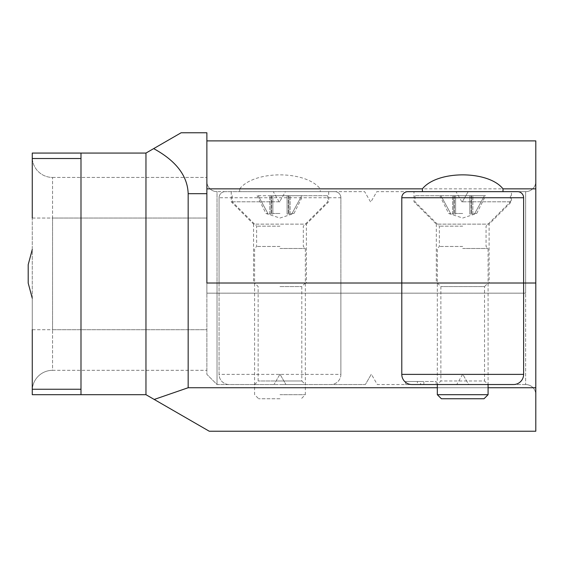 <?xml version="1.0" encoding="UTF-8"?>
<svg xmlns="http://www.w3.org/2000/svg" width="564" height="564" viewBox="0 0 564 564"><rect width="100%" height="100%" fill="white"/><g stroke="black" fill="none" stroke-linecap="round" stroke-linejoin="round"><path stroke-width="0.42" stroke-dasharray="2.82 2.11" d="M462.607 374.355L456.734 384.535L377.309 384.535L371.45 374.383M462.593 374.383L456.734 384.535L377.309 384.535L371.436 374.355M420.54 384.535L436.191 384.535L420.54 384.535L420.54 381.49L405.735 381.49L405.735 384.535L417.395 384.535L405.735 384.535L405.735 381.49L417.395 381.49L417.395 384.535M423.853 384.535L436.191 384.535L423.853 384.535L423.853 381.49L436.191 381.49L436.191 384.535L436.191 381.49L423.853 381.49M535.8 431.234L535.8 387.729L188.164 387.729L154.212 399.453L209.265 431.234M488.086 387.729L437.326 387.729M535.8 387.729L535.8 283.015L340.882 283.015L340.882 197.738A6.091 6.091 0 0 0 334.79 191.647L225.149 191.647L239.679 191.647L239.679 188.862L206.875 188.862L206.875 193.678L206.875 132.766L181.129 132.766L145.963 153.07L145.963 394.687L154.212 399.453M153.662 148.621C176.081 160.853 187.579 175.876 188.164 193.678L206.875 193.678L206.875 283.015L217.027 283.015L217.027 384.535L217.027 283.015L206.875 283.015L206.875 293.167L206.875 283.015L217.027 283.015L206.875 283.015L206.875 181.495L206.875 283.015L219.058 283.015L219.058 374.383A10.152 10.152 0 0 0 229.21 384.535L330.73 384.535L229.21 384.535A10.152 10.152 0 0 1 219.058 374.383L219.058 283.015L206.875 283.015L206.875 140.887M188.164 387.729L188.164 193.678M535.8 394.687A10.152 10.152 0 0 0 525.648 384.535L525.648 293.167L525.648 384.535A10.152 10.152 0 0 1 535.8 394.687L535.8 293.167L535.8 394.687A10.152 10.152 0 0 0 525.648 384.535L468.677 384.535L462.818 374.383M371.239 374.355L365.366 384.535L285.941 384.535L280.082 374.383M280.068 374.355L285.941 384.535L365.366 384.535L371.225 374.383M279.871 374.355L273.998 384.535L279.857 374.383M273.998 384.535L217.027 384.535L206.875 374.383L206.875 293.167L206.875 374.383L217.027 384.535L273.998 384.535M525.648 384.535L468.677 384.535L462.804 374.355M32.261 218.042L52.565 218.042L52.565 177.434A20.304 20.304 0 0 1 32.261 157.13A20.304 20.304 0 0 0 52.565 177.434L52.565 218.042L32.261 218.042L32.261 157.13L32.261 298.243L28.2 283.086L32.261 298.243L32.261 390.626L32.261 329.714L206.875 329.714L206.875 177.434L206.875 370.322L206.875 329.714L52.565 329.714L52.565 370.322L206.875 370.322L52.565 370.322A20.304 20.304 0 0 0 32.261 390.626A20.304 20.304 0 0 1 52.565 370.322L52.565 218.042L206.875 218.042L52.565 218.042L52.565 329.714L32.261 329.714M145.963 153.07L80.99 153.07L80.99 394.687L80.99 153.07L32.261 153.07L32.261 394.687L145.963 394.687M401.794 197.738L401.794 374.383A10.152 10.152 0 0 0 411.946 384.535L513.466 384.535A10.152 10.152 0 0 0 523.618 374.383L523.618 197.738A6.091 6.091 0 0 0 517.526 191.647M279.97 283.015L254.59 283.015L279.97 283.015M535.8 140.887L535.8 283.015L217.027 283.015L217.027 191.647A10.152 10.152 0 0 1 206.875 181.495A10.152 10.152 0 0 0 217.027 191.647L217.027 283.015L535.8 283.015L535.8 293.167L535.8 283.015L219.058 283.015L219.058 197.738L219.058 283.015L340.882 283.015L340.882 374.383L340.882 197.738A6.091 6.091 0 0 0 334.79 191.647L239.679 191.647M462.706 283.015L437.326 283.015L462.706 283.015M52.565 177.434L206.875 177.434L52.565 177.434A20.304 20.304 0 0 1 32.261 157.13M80.99 153.07L80.99 394.687M32.261 158.512L80.99 158.512M32.261 249.514L28.2 264.671L28.2 283.086L28.2 264.671L32.261 249.514L28.2 264.671L28.2 283.086L32.261 298.243M32.261 389.245L80.99 389.245M340.882 374.383A10.152 10.152 0 0 1 330.73 384.535A10.152 10.152 0 0 0 340.882 374.383L219.058 374.383M462.706 384.535L437.326 384.535L488.086 384.535L484.532 380.982L440.879 380.982L484.532 380.982L484.532 286.568L440.879 286.568L484.532 286.568L488.086 283.015M279.97 384.535L305.35 384.535L279.97 384.535M279.97 286.568L301.796 286.568L279.97 286.568M305.35 283.015L301.796 286.568L301.796 380.982L279.97 380.982L301.796 380.982L305.35 384.535M417.395 381.49L405.735 381.49L405.735 384.535L405.735 381.49L420.638 381.49L420.638 384.535M420.638 381.49L436.191 381.49L436.191 384.535L436.191 381.49L420.54 381.49M279.97 380.982L258.143 380.982L279.97 380.982M462.706 213.488L455.599 213.488L462.706 213.488M471.032 195.708L471.032 214.073L471.032 195.708L469.812 195.708L469.812 214.017L471.032 214.073L469.812 214.017L469.812 195.708L455.599 195.708L455.599 213.488L455.599 195.708L469.812 195.708L469.812 214.017L469.812 195.708L471.412 195.708M474.782 213.488L476.714 213.488L474.782 213.488L484.448 195.708L485.583 195.708L484.448 195.708L474.782 213.488L472.858 214.017L474.782 213.488M454.38 195.708L454.38 214.073L454.38 195.708L455.599 195.708L455.599 214.017L454.38 214.073L455.599 214.017L455.599 195.708L453.999 195.708M453.773 195.708L453.773 214.073L453.773 195.708L453.773 214.073L448.697 213.488L453.773 214.073L453.773 195.708L439.828 195.708L453.71 195.708M441.386 398.748L484.025 398.748M488.086 394.687L437.326 394.687M462.706 248.498L488.086 248.498L462.706 248.498M462.706 246.468L439.356 246.468L462.706 246.468M462.706 226.164L439.356 226.164L462.706 226.164M462.706 201.799L511.435 201.799L462.706 201.799M462.706 195.708L414.991 195.708L462.706 195.708M471.638 195.708L471.638 214.073L471.638 195.708L471.638 214.073L472.858 214.017L471.638 214.073L471.638 195.708L484.448 195.708L471.701 195.708M440.963 195.708L450.629 213.488L440.963 195.708M279.97 213.488L272.863 213.488L279.97 213.488M288.296 195.708L288.296 214.073L288.296 195.708L287.076 195.708L287.076 214.017L288.296 214.073L287.076 214.017L287.076 195.708L272.863 195.708L272.863 213.488L272.863 195.708L287.076 195.708L287.076 214.017L287.076 195.708L288.676 195.708M292.046 213.488L293.978 213.488L292.046 213.488L301.712 195.708L302.847 195.708L301.712 195.708L292.046 213.488L290.122 214.017L292.046 213.488M271.644 195.708L271.644 214.073L271.644 195.708L272.863 195.708L272.863 214.017L271.644 214.073L272.863 214.017L272.863 195.708L271.263 195.708M271.037 195.708L271.037 214.073L271.037 195.708L271.037 214.073L265.961 213.488L271.037 214.073L271.037 195.708L257.092 195.708L270.974 195.708M279.97 398.748L258.65 398.748L279.97 398.748M279.97 394.687L305.35 394.687L279.97 394.687M279.97 248.498L305.35 248.498L279.97 248.498M279.97 246.468L256.62 246.468L279.97 246.468M279.97 226.164L256.62 226.164L279.97 226.164M279.97 201.799L231.24 201.799L279.97 201.799M279.97 195.708L327.684 195.708L279.97 195.708M288.902 195.708L288.902 214.073L288.902 195.708L288.902 214.073L290.122 214.017L288.902 214.073L288.902 195.708L301.712 195.708L288.965 195.708M258.227 195.708L267.893 213.488L258.227 195.708M489.101 283.015L436.31 283.015L489.101 283.015L489.101 224.134L436.31 224.134L436.31 283.015M502.996 191.647L511.435 191.647L511.435 201.799L489.101 224.134L436.31 224.134L413.976 201.799L413.976 191.647L422.415 191.647M535.8 188.862L320.26 188.862L320.26 191.647M462.297 201.849L468.19 191.647L525.648 191.647L525.648 293.167L525.648 191.647L468.19 191.647L462.325 201.799M461.895 201.849L456.008 191.647L376.822 191.647L370.957 201.799M461.867 201.799L456.008 191.647L376.822 191.647L370.929 201.849M370.527 201.849L364.64 191.647L285.454 191.647L279.589 201.799M370.499 201.799L364.64 191.647L285.454 191.647L279.561 201.849M279.159 201.849L273.272 191.647L217.027 191.647A10.152 10.152 0 0 1 206.875 181.495M279.131 201.799L273.272 191.647L217.027 191.647M225.149 191.647A6.091 6.091 0 0 0 219.058 197.738A6.091 6.091 0 0 1 225.149 191.647A6.091 6.091 0 0 0 219.058 197.738L340.882 197.738M239.679 188.862C254.223 170.236 305.589 170.173 320.26 188.862M306.365 283.015L253.574 283.015L306.365 283.015L306.365 224.134L253.574 224.134L253.574 283.015M535.8 283.015L535.8 181.495L535.8 283.015M525.648 191.647A10.152 10.152 0 0 0 535.8 181.495A10.152 10.152 0 0 1 525.648 191.647A10.152 10.152 0 0 0 535.8 181.495M231.24 191.647L231.24 201.799L253.574 224.134L306.365 224.134L328.699 201.799L328.699 191.647M525.648 293.167L206.875 293.167L525.648 293.167M52.565 370.322A20.304 20.304 0 0 0 32.261 390.626M452.554 214.017L452.554 195.708L452.554 214.017M472.858 214.017L472.858 195.708L472.858 214.017M269.818 214.017L269.818 195.708L269.818 214.017M290.122 214.017L290.122 195.708L290.122 214.017M254.59 384.535L258.143 380.982L258.143 286.568L254.59 283.015M437.326 283.015L440.879 286.568L440.879 380.982L437.326 384.535L437.326 248.498L439.356 246.468L439.356 226.164L414.991 201.799L414.991 195.708M439.828 195.708L448.697 213.488L462.706 218.042L476.714 213.488L485.583 195.708M510.42 195.708L510.42 201.799L486.055 226.164L486.055 246.468L488.086 248.498L488.086 384.535M257.092 195.708L265.961 213.488L279.97 218.042L293.978 213.488L302.847 195.708M327.684 195.708L327.684 201.799L303.319 226.164L303.319 246.468L305.35 248.498L305.35 394.687L301.289 398.748M232.255 195.708L232.255 201.799L256.62 226.164L256.62 246.468L254.59 248.498L254.59 394.687L258.65 398.748"/><path stroke-width="0.85" d="M511.435 191.647L407.885 191.647A6.091 6.091 0 0 0 401.794 197.738A6.091 6.091 0 0 1 407.885 191.647L517.526 191.647L502.996 191.647L502.996 188.862L535.8 188.862L535.8 283.015L401.794 283.015L401.794 374.383L523.618 374.383L523.618 283.015L535.8 283.015L535.8 431.234L209.265 431.234L154.212 399.453L188.164 387.729L437.326 387.729M535.8 387.729L488.086 387.729M517.526 191.647A6.091 6.091 0 0 1 523.618 197.738L523.618 283.015L206.875 283.015L206.875 193.678L188.164 193.678L188.164 387.729M188.164 193.678C187.579 175.876 176.081 160.853 153.662 148.621L181.129 132.766L206.875 132.766L206.875 188.862L206.875 140.887L535.8 140.887L535.8 188.862M32.261 218.042L32.261 153.07L145.963 153.07L153.662 148.621M145.963 153.07L145.963 394.687L154.212 399.453M32.261 329.714L32.261 389.245L80.99 389.245L80.99 153.07M145.963 394.687L32.261 394.687L32.261 389.245M80.99 394.687L80.99 389.245M32.261 249.514L28.2 264.671L28.2 283.086L32.261 298.243M32.261 158.512L80.99 158.512M462.706 384.535L488.086 384.535L488.086 394.687L437.326 394.687L441.386 398.748L484.025 398.748L488.086 394.687M523.618 374.383A10.152 10.152 0 0 1 513.466 384.535L411.946 384.535A10.152 10.152 0 0 1 401.794 374.383A10.152 10.152 0 0 0 411.946 384.535M523.618 197.738L401.794 197.738L401.794 283.015L206.875 283.015L206.875 188.862L422.415 188.862L422.415 191.647L413.976 191.647M502.996 188.862C488.452 170.236 437.086 170.173 422.415 188.862M407.885 191.647A6.091 6.091 0 0 0 401.794 197.738M437.326 384.535L437.326 394.687"/></g></svg>
